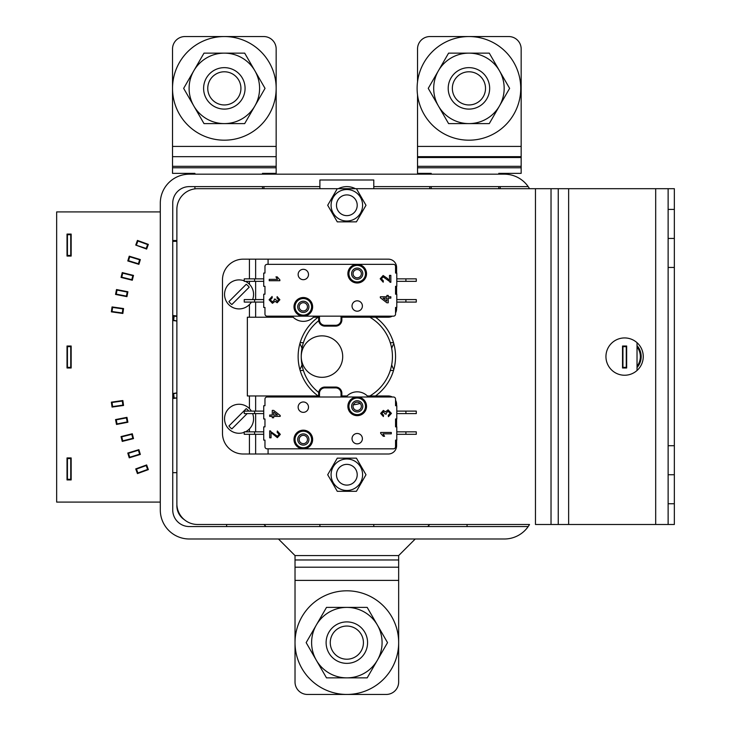 <?xml version="1.0" encoding="UTF-8"?>
<svg xmlns="http://www.w3.org/2000/svg" width="731" height="731" viewBox="0 0 731 731"><rect width="100%" height="100%" fill="white"/><g stroke="black" fill="none" stroke-linecap="round" stroke-linejoin="round"><path stroke-width="1.1" d="M301.994 364.806A26.115 26.115 0 0 1 299.884 369.53M393.808 369.53A26.115 26.115 0 0 1 391.697 364.806M391.697 348.367A26.115 26.115 0 0 1 393.808 343.643M299.884 343.643A26.115 26.115 0 0 1 301.994 348.367M393.525 342.656L390.281 342.702M303.411 342.702L300.167 342.656M390.281 370.471L393.525 370.516M300.167 370.516L303.411 370.471M263.937 188.689L263.937 186.615L263.937 188.689M226.628 526.558L226.628 524.483L263.937 524.483L266.011 526.558M431.208 186.615L431.208 188.689L431.208 186.615L431.208 188.689L431.208 186.615L431.208 188.689L373.788 188.689L373.788 186.615L528.193 186.615A29.021 29.021 0 0 1 529.509 188.689A29.021 29.021 0 0 0 528.193 186.615A29.021 29.021 0 0 1 529.509 188.689A29.021 29.021 0 0 0 528.193 186.615A29.021 29.021 0 0 1 529.509 188.689A29.021 29.021 0 0 0 528.193 186.615A29.021 29.021 0 0 1 529.509 188.689A29.021 29.021 0 0 0 504.372 174.179L189.311 174.179A29.021 29.021 0 0 0 160.299 203.2L160.299 509.973A29.021 29.021 0 0 0 189.311 538.994L504.372 538.994A29.021 29.021 0 0 0 529.509 524.483A29.021 29.021 0 0 1 528.193 526.558A29.021 29.021 0 0 0 529.509 524.483L197.608 524.483A20.724 20.724 0 0 1 176.875 503.75L176.875 209.422L176.875 241.34L172.735 241.34M422.089 538.994L504.372 538.994M427.681 526.558L429.755 524.483L467.063 524.483L467.063 526.558M176.902 504.847A16.585 16.585 0 0 0 184.313 519.659M431.208 174.179L262.484 174.179L431.208 174.179L262.484 174.179L431.208 174.179L431.208 173.357L431.208 174.179L431.208 173.357L431.208 174.179L431.208 173.357L417.529 173.357L431.208 173.357M189.311 174.179L193.459 174.179L189.311 174.179M498.78 174.179L504.372 174.179L498.78 174.179L498.78 173.357L521.166 173.357L521.166 48.986A12.436 12.436 0 0 0 508.73 36.55L429.965 36.55A12.436 12.436 0 0 0 417.529 48.986L417.529 81.826A51.819 51.819 0 0 0 417.529 94.911L417.529 166.321L417.529 157.521L521.166 157.521L521.166 156.672L417.529 156.672L417.529 173.357M176.875 240.508L172.735 240.508L176.875 240.508M355.394 188.689A18.659 18.659 0 0 0 338.298 188.689M373.788 186.615L373.788 179.99L319.895 179.99L319.895 186.615L189.311 186.615A16.585 16.585 0 0 0 172.735 203.2L172.735 509.973A16.585 16.585 0 0 0 189.311 526.558L528.193 526.558M176.875 472.665L172.735 472.665L176.875 472.665M319.895 186.615L319.895 188.689L262.484 188.689L262.484 186.615M319.895 524.483L319.895 526.558M373.788 526.558L373.788 524.483M429.755 186.615L429.755 188.689L429.755 186.615M500.232 188.689L500.232 186.615L500.232 188.689M160.299 211.908L160.299 203.2L160.299 211.908L56.652 211.908L56.652 502.096L160.299 502.096L160.299 509.973M189.311 538.994L271.603 538.994M176.875 304.827L176.875 306.353M173.631 315.582L172.945 320.507L173.631 315.582L172.945 320.507L173.631 315.582L172.945 320.507L173.631 315.582L172.945 320.507L173.631 315.582L172.945 320.507L173.631 315.582L172.945 320.507L173.631 315.582L176.875 316.039L173.631 315.582L176.875 316.459L174.188 316.075L173.612 320.187L176.875 321.064L172.945 320.507L176.875 321.064M176.875 392.94L173 393.908L173.612 393.817L173 393.908L173.612 393.817L173 393.908L173.612 393.817L173 393.908L173.612 393.817L173 393.908L173.612 393.817L173 393.908L173.612 393.817L174.188 397.929L173.576 398.011L176.875 397.966L173.631 398.422L172.945 393.497L176.875 392.94L172.945 393.497L176.875 392.94L172.945 393.497L176.875 392.94L172.945 393.497L176.875 392.94L172.945 393.497L176.875 392.94L172.945 393.497L176.875 392.94L172.945 393.497L173.631 398.422L172.945 393.497L173.631 398.422L172.945 393.497L173.631 398.422L172.945 393.497L173.631 398.422L172.945 393.497L173.631 398.422L172.945 393.497L173.631 398.422L176.875 397.966M176.875 407.651L176.875 409.177M668.125 503.75L674.347 503.75L674.347 524.483L668.125 524.483L668.125 188.689L498.78 188.689L498.78 186.615M624.594 375.241A18.659 18.659 0 0 0 643.253 356.591A18.659 18.659 0 0 0 624.594 337.932A18.659 18.659 0 0 0 605.944 356.591A18.659 18.659 0 0 0 624.594 375.241M353.329 404.864A48.712 48.712 0 0 0 360.173 403.439M375.506 395.974A48.712 48.712 0 0 0 375.506 317.208M318.177 317.208A48.712 48.712 0 0 0 318.177 395.974M668.125 524.483L535.467 524.483L535.467 188.689L197.608 188.689A20.724 20.724 0 0 0 176.875 209.422M668.125 474.739L674.347 474.739L674.347 209.422L668.125 209.422M674.347 503.75L674.347 474.739M668.125 445.718L674.347 445.718M668.125 267.455L674.347 267.455M668.125 238.443L674.347 238.443M668.125 188.689L674.347 188.689L674.347 209.422M321.969 335.858A20.724 20.724 0 0 1 342.702 356.591A20.724 20.724 0 0 1 321.969 377.315A20.724 20.724 0 0 1 301.245 356.591A20.724 20.724 0 0 1 321.969 335.858M369.831 317.208A45.605 45.605 0 0 1 369.831 395.974M318.707 392.474A45.605 45.605 0 0 1 318.707 320.699M276.163 146.41L276.163 48.986A12.436 12.436 0 0 0 263.727 36.55L184.961 36.55A12.436 12.436 0 0 0 172.525 48.986L172.525 146.41L172.525 48.986L172.525 146.41L276.163 146.41L276.163 173.357L262.484 173.357L262.484 174.179M194.912 174.179L194.912 173.357L172.525 173.357L172.525 146.41M194.912 188.872L194.912 186.615M276.163 173.357L262.484 173.357M194.912 173.357L172.525 173.357M521.166 157.521L521.166 166.321L521.166 157.521M417.529 166.321L521.166 166.321M498.78 173.357L521.166 173.357M398.66 555.578L295.022 555.578L278.447 538.994L295.022 555.578L295.022 567.192L398.66 567.192L398.66 559.973L295.022 559.973L295.022 682.014A12.436 12.436 0 0 0 307.459 694.45L386.224 694.45A12.436 12.436 0 0 0 398.66 682.014L398.66 555.578L415.245 538.994M295.022 567.192L295.022 559.973M398.66 567.192L398.66 559.973M295.022 580.387L398.66 580.387L398.66 682.014M386.224 694.45L307.459 694.45L386.224 694.45M295.022 555.578L278.447 538.994M508.73 36.55L429.965 36.55L508.73 36.55M521.166 146.41L521.166 48.986L521.166 146.41L417.529 146.41M184.961 36.55L263.727 36.55L184.961 36.55M67.024 256.06L71.163 256.06L71.163 234.084L67.024 234.084L67.024 256.06L71.163 256.06L71.163 234.084L67.024 234.084L67.024 256.06L71.163 256.06L71.163 234.084L67.024 234.084L67.024 256.06L71.163 256.06L71.163 234.084L67.024 234.084L67.024 256.06L71.163 256.06L71.163 234.084L67.024 234.084L67.024 256.06L71.163 256.06L71.163 234.084L67.024 234.084L67.024 256.06L71.163 256.06L71.163 234.084L67.024 234.084L67.024 256.06L71.163 256.06L71.163 234.084L67.024 234.084L67.024 256.06L71.163 256.06L71.163 234.084L67.024 234.084L67.024 256.06L71.163 256.06L71.163 234.084L67.024 234.084L67.024 256.06L71.163 256.06L71.163 234.084L67.024 234.084L67.024 256.06L67.024 234.084L71.163 234.084L71.163 256.06M123.548 308.546L112.053 306.929L111.368 311.854L122.854 313.471L123.548 308.546L112.053 306.929L111.368 311.854L122.854 313.471L123.548 308.546L112.053 306.929L111.368 311.854L122.854 313.471L123.548 308.546L112.053 306.929L111.368 311.854L122.854 313.471L123.548 308.546L112.053 306.929L111.368 311.854L122.854 313.471L123.548 308.546L112.053 306.929L111.368 311.854L122.854 313.471L123.548 308.546L112.053 306.929L111.368 311.854L122.854 313.471L123.548 308.546L112.053 306.929L111.368 311.854L122.854 313.471L123.548 308.546L112.053 306.929L111.368 311.854L122.854 313.471L123.548 308.546L112.053 306.929L111.368 311.854L122.854 313.471L123.548 308.546L112.053 306.929L111.368 311.854L122.854 313.471L123.548 308.546L122.854 313.471M127.898 291.76L116.503 289.549L115.553 294.429L126.947 296.649L127.898 291.76L116.503 289.549L115.553 294.429L126.947 296.649L127.898 291.76L116.503 289.549L115.553 294.429L126.947 296.649L127.898 291.76L116.503 289.549L115.553 294.429L126.947 296.649L127.898 291.76L116.503 289.549L115.553 294.429L126.947 296.649L127.898 291.76L116.503 289.549L115.553 294.429L126.947 296.649L127.898 291.76L116.503 289.549L115.553 294.429L126.947 296.649L127.898 291.76L116.503 289.549L115.553 294.429L126.947 296.649L127.898 291.76L116.503 289.549L115.553 294.429L126.947 296.649L127.898 291.76L116.503 289.549L115.553 294.429L126.947 296.649L127.898 291.76L116.503 289.549L115.553 294.429L126.947 296.649L127.898 291.76L116.503 289.549L115.553 294.429L126.947 296.649M133.508 275.404L122.241 272.599L121.044 277.424L132.302 280.238L133.508 275.404L122.241 272.599L121.044 277.424L132.302 280.238L133.508 275.404L122.241 272.599L121.044 277.424L132.302 280.238L133.508 275.404L122.241 272.599L121.044 277.424L132.302 280.238L133.508 275.404L122.241 272.599L121.044 277.424L132.302 280.238L133.508 275.404L122.241 272.599L121.044 277.424L132.302 280.238L133.508 275.404L122.241 272.599L121.044 277.424L132.302 280.238L133.508 275.404L122.241 272.599L121.044 277.424L132.302 280.238L133.508 275.404L122.241 272.599L121.044 277.424L132.302 280.238L133.508 275.404L122.241 272.599L121.044 277.424L132.302 280.238L133.508 275.404L122.241 272.599L121.044 277.424L132.302 280.238L133.508 275.404L122.241 272.599L121.044 277.424L132.302 280.238M140.343 259.578L129.241 256.188L127.788 260.949L138.89 264.339L140.343 259.578L129.241 256.188L127.788 260.949L138.89 264.339L140.343 259.578L129.241 256.188L127.788 260.949L138.89 264.339L140.343 259.578L129.241 256.188L127.788 260.949L138.89 264.339L140.343 259.578L129.241 256.188L127.788 260.949L138.89 264.339L140.343 259.578L129.241 256.188L127.788 260.949L138.89 264.339L140.343 259.578L129.241 256.188L127.788 260.949L138.89 264.339L140.343 259.578L129.241 256.188L127.788 260.949L138.89 264.339L140.343 259.578L129.241 256.188L127.788 260.949L138.89 264.339L140.343 259.578L129.241 256.188L127.788 260.949L138.89 264.339L140.343 259.578L129.241 256.188L127.788 260.949L138.89 264.339L140.343 259.578L129.241 256.188L127.788 260.949L138.89 264.339L140.343 259.578M136.295 243.551L137.3 240.801L136.295 243.551L137.3 240.801L136.295 243.551L137.3 240.801L136.295 243.551L137.3 240.801L136.295 243.551L137.3 240.801L147.616 244.565L146.2 248.458L135.738 245.086L136.459 244.912L137.885 241.02L137.3 240.801L137.885 241.02L137.3 240.801L137.885 241.02L137.3 240.801L137.885 241.02L137.3 240.801L136.295 243.551A4.56 4.56 0 0 0 136.715 244.218M135.738 245.086L146.648 249.061L148.347 244.382L137.437 240.417L135.738 245.086L146.648 249.061L148.347 244.382L137.437 240.417L135.738 245.086L146.648 249.061L148.201 244.775L147.616 244.565L148.201 244.775L146.648 249.061L148.201 244.775L146.648 249.061L148.201 244.775L146.648 249.061L148.201 244.775L146.648 249.061L135.738 245.086M71.163 346.019L71.163 367.985L67.024 367.985L67.024 346.019L67.024 367.985L67.024 346.019L67.024 367.985L67.024 346.019L67.024 367.985L67.024 346.019L67.024 367.985L67.024 346.019L67.024 367.985L67.024 346.019L67.024 367.985L71.163 367.985L71.163 346.019L67.024 346.019L71.163 346.019L67.024 346.019L71.163 346.019L71.163 367.985L71.163 346.019L71.163 367.985L67.024 367.985L71.163 367.985L71.163 346.019L67.024 346.019L71.163 346.019L71.163 367.985L67.024 367.985L71.163 367.985L71.163 346.019L67.024 346.019L71.163 346.019L71.163 367.985L67.024 367.985L71.163 367.985L71.163 346.019L67.024 346.019L71.163 346.019L71.163 367.985L67.024 367.985L71.163 367.985L71.163 346.019L67.024 346.019M123.548 405.458L112.053 407.076L111.368 402.151L122.854 400.533L123.548 405.458L112.053 407.076L111.368 402.151L122.854 400.533L123.548 405.458L112.053 407.076L111.368 402.151L122.854 400.533L123.548 405.458L112.053 407.076L111.368 402.151L122.854 400.533L123.548 405.458L112.053 407.076L111.368 402.151L122.854 400.533L123.548 405.458L112.053 407.076L111.368 402.151L122.854 400.533L123.548 405.458L112.053 407.076L111.368 402.151L122.854 400.533L123.548 405.458L112.053 407.076L111.368 402.151L122.854 400.533L123.548 405.458L112.053 407.076L111.368 402.151L122.854 400.533L123.548 405.458L112.053 407.076L111.368 402.151L122.854 400.533L123.548 405.458L112.053 407.076L111.368 402.151L122.854 400.533L123.548 405.458L122.854 400.533L111.368 402.151L112.053 407.076M127.898 422.244L116.503 424.455L115.553 419.576L126.947 417.355L127.898 422.244L116.503 424.455L115.553 419.576L126.947 417.355L127.898 422.244L116.503 424.455L115.553 419.576L126.947 417.355L127.898 422.244L116.503 424.455L115.553 419.576L126.947 417.355L127.898 422.244L116.503 424.455L115.553 419.576L126.947 417.355L127.898 422.244L116.503 424.455L115.553 419.576L126.947 417.355L127.898 422.244L116.503 424.455L115.553 419.576L126.947 417.355L127.898 422.244L116.503 424.455L115.553 419.576L126.947 417.355L127.898 422.244L116.503 424.455L115.553 419.576L126.947 417.355L127.898 422.244L116.503 424.455L115.553 419.576L126.947 417.355L127.898 422.244L116.503 424.455L115.553 419.576L126.947 417.355L127.898 422.244L116.503 424.455L115.553 419.576L126.947 417.355L127.898 422.244M133.508 438.6L122.241 441.405L121.044 436.581L132.302 433.766L133.508 438.6L122.241 441.405L121.044 436.581L132.302 433.766L133.508 438.6L122.241 441.405L121.044 436.581L132.302 433.766L133.508 438.6L122.241 441.405L121.044 436.581L132.302 433.766L133.508 438.6L122.241 441.405L121.044 436.581L132.302 433.766L133.508 438.6L122.241 441.405L121.044 436.581L132.302 433.766L133.508 438.6L122.241 441.405L121.044 436.581L132.302 433.766L133.508 438.6L122.241 441.405L121.044 436.581L132.302 433.766L133.508 438.6L122.241 441.405L121.044 436.581L132.302 433.766L133.508 438.6L122.241 441.405L121.044 436.581L132.302 433.766L133.508 438.6L122.241 441.405L121.044 436.581L132.302 433.766L133.508 438.6L122.241 441.405L121.044 436.581L132.302 433.766M138.89 449.666L140.343 454.426L129.241 457.816L127.788 453.056L138.89 449.666L140.343 454.426L129.241 457.816L127.788 453.056L138.89 449.666L140.343 454.426L129.241 457.816L127.788 453.056L138.89 449.666L140.343 454.426L129.241 457.816L127.788 453.056L138.89 449.666L140.343 454.426L129.241 457.816L127.788 453.056L138.89 449.666L140.343 454.426L129.241 457.816L127.788 453.056L138.89 449.666L140.343 454.426L129.241 457.816L127.788 453.056L138.89 449.666L140.343 454.426L129.241 457.816L127.788 453.056L138.89 449.666L140.343 454.426L129.241 457.816L127.788 453.056L138.89 449.666L140.343 454.426L129.241 457.816L127.788 453.056L138.89 449.666L140.343 454.426L129.241 457.816L127.788 453.056L138.89 449.666L140.343 454.426L129.241 457.816L127.788 453.056M148.347 469.622L137.437 473.587L135.738 468.909L146.648 464.943L148.201 469.229L137.885 472.984L136.459 469.092L135.875 469.302L146.648 464.943L148.201 469.229L147.616 469.439L146.2 465.546L135.875 469.302L146.648 464.943L148.347 469.622L137.437 473.587L135.738 468.909L146.648 464.943L148.201 469.229M136.295 470.453L137.3 473.195L136.295 470.453L137.3 473.195L136.295 470.453L137.3 473.195L136.295 470.453L137.3 473.195L136.295 470.453L137.3 473.195L137.885 472.984L137.3 473.195L137.885 472.984L137.3 473.195L136.295 470.453A4.56 4.56 0 0 1 136.715 469.786M67.024 479.92L67.024 457.944L71.163 457.944L71.163 479.92L67.024 479.92L67.024 457.944L71.163 457.944L71.163 479.92L67.024 479.92L67.024 457.944L71.163 457.944L71.163 479.92L67.024 479.92L67.024 457.944L71.163 457.944L71.163 479.92L67.024 479.92L67.024 457.944L71.163 457.944L71.163 479.92L67.024 479.92L67.024 457.944L71.163 457.944L71.163 479.92L67.024 479.92L67.024 457.944L71.163 457.944L71.163 479.92L67.024 479.92L67.024 457.944L71.163 457.944L71.163 479.92L67.024 479.92L67.024 457.944L71.163 457.944L71.163 479.92L67.024 479.92L67.024 457.944L71.163 457.944L71.163 479.92L67.024 479.92L67.024 457.944L71.163 457.944L71.163 479.92L67.024 479.92L67.024 457.944L71.163 457.944L71.163 479.92M117.033 423.934L127.815 421.833L127.203 421.951L127.815 421.833L127.203 421.951L127.815 421.833L127.203 421.951L126.417 417.885L127.02 417.766L116.238 419.859L117.033 423.934L116.421 424.044L117.033 423.934M116.238 419.859L115.626 419.978L116.238 419.859M129.716 457.24L140.224 454.024L139.63 454.207L140.224 454.024L139.63 454.207L140.224 454.024L139.63 454.207L138.415 450.241L139.009 450.058L128.51 453.275L129.716 457.24L129.122 457.423L129.716 457.24M128.51 453.275L127.916 453.458L128.51 453.275M122.744 440.848L122.141 441.003L122.744 440.848L121.748 436.827L121.145 436.983L132.402 434.168L131.799 434.324L132.402 434.168L131.799 434.324L132.804 438.344L133.407 438.198L122.744 440.848M112.611 406.582L111.998 406.664L112.611 406.582L112.035 402.47L111.423 402.562L122.918 400.944L122.296 401.036L122.918 400.944L122.296 401.036L122.918 400.944L122.296 401.036L122.881 405.138L123.493 405.047L112.611 406.582M70.752 458.565L70.752 479.92L70.752 479.298L67.435 479.298L67.435 458.565L67.435 479.92L67.435 479.298L67.435 479.92L67.435 479.298L67.435 479.92L67.435 479.298L70.752 479.298L70.752 458.565L67.435 458.565L67.435 457.944L67.435 458.565L67.435 457.944L67.435 458.565L67.435 457.944L67.435 458.565L70.752 458.565L67.435 458.565M70.752 346.64L70.752 367.985L70.752 367.364L67.435 367.364L67.435 346.64L67.435 367.985L67.435 367.364L67.435 367.985L67.435 367.364L67.435 367.985L67.435 367.364L70.752 367.364L70.752 346.64L67.435 346.64L67.435 346.019L67.435 346.64L67.435 346.019L67.435 346.64L67.435 346.019L67.435 346.64L70.752 346.64L67.435 346.64M70.752 234.706L70.752 256.06L70.752 255.439L67.435 255.439L67.435 234.706L67.435 256.06L67.435 255.439L67.435 256.06L67.435 255.439L67.435 256.06L67.435 255.439L70.752 255.439L70.752 234.706L67.435 234.706L67.435 234.084L67.435 234.706L67.435 234.084L67.435 234.706L67.435 234.084L67.435 234.706L70.752 234.706L67.435 234.706M70.752 255.439L67.435 255.439L70.752 255.439L70.752 256.06L70.752 255.439M70.752 367.364L70.752 367.985L70.752 367.364L70.752 367.985L70.752 367.364L67.435 367.364M70.752 479.298L70.752 479.92L70.752 479.298L70.752 479.92L70.752 479.298L67.435 479.298M146.785 465.336L146.2 465.546L146.785 465.336M146.785 248.668L146.2 248.458L146.785 248.668M128.51 260.729L127.916 260.547L128.51 260.729L129.716 256.764L129.122 256.581L140.224 259.98L139.63 259.797L140.224 259.98L139.63 259.797L140.224 259.98L139.63 259.797L138.415 263.763L139.009 263.946L128.51 260.729M121.748 277.177L132.402 279.836L131.799 279.681L132.402 279.836L131.799 279.681L132.804 275.66L133.407 275.806L122.744 273.147L121.748 277.177L121.145 277.022L121.748 277.177M122.744 273.147L122.141 273.001L122.744 273.147M116.238 294.145L115.626 294.026L116.238 294.145L117.033 290.07L116.421 289.951L127.815 292.172L127.203 292.053L127.815 292.172L127.203 292.053L127.815 292.172L127.203 292.053L126.417 296.119L127.02 296.238L116.238 294.145M112.035 311.525L122.918 313.06L122.296 312.969L122.918 313.06L122.296 312.969L122.918 313.06L122.296 312.969L122.881 308.866L123.493 308.957L112.611 307.422L112.035 311.525L111.423 311.443L112.035 311.525M112.611 307.422L111.998 307.34L112.611 307.422M173.576 315.993L174.188 316.075L173.576 315.993M173.612 320.187L173 320.096L173.612 320.187M135.875 469.302L146.648 464.943L135.875 469.302M132.804 438.344L133.407 438.198L132.804 438.344M122.881 405.138L123.493 405.047L122.881 405.138M126.417 296.119L127.02 296.238L126.417 296.119M71.163 367.985L67.024 367.985L71.163 367.985M112.053 306.929L111.368 311.854M138.415 263.763L139.009 263.946L138.415 263.763M622.529 346.019L622.529 367.985L626.668 367.985L626.668 346.019L626.668 367.985L626.668 346.019L626.668 367.985L626.668 346.019L626.668 367.985L626.668 346.019L626.668 367.985L622.529 367.985L622.529 346.019L626.668 346.019L626.668 367.985L622.529 367.985L626.668 367.985L622.529 367.985L622.529 346.019L626.668 346.019L626.668 367.985L622.529 367.985L622.529 346.019L622.529 367.985L626.668 367.985L622.529 367.985L622.529 346.019L626.668 346.019L622.529 346.019L622.529 367.985L622.529 346.019L626.668 346.019L622.529 346.019L622.529 367.985L626.668 367.985L622.529 367.985L622.529 346.019L626.668 346.019L622.529 346.019M637.03 342.684L637.03 370.489M622.94 367.985L622.94 367.364L622.94 367.985L622.94 367.364L622.94 367.985L622.94 367.364L626.257 367.364L626.257 346.019M622.94 367.364L622.94 346.64L626.257 346.64M626.257 367.985L626.257 367.364M622.94 346.019L622.94 346.64M637.03 367.556A16.585 16.585 0 0 0 637.03 345.617M637.03 366.258A15.753 15.753 0 0 0 637.03 346.914M216.056 102.733A16.585 16.585 0 0 1 209.98 80.081A16.585 16.585 0 0 1 232.632 74.005A16.585 16.585 0 0 1 238.708 96.656A16.585 16.585 0 0 1 216.056 102.733M206.389 78.007A20.724 20.724 0 0 1 234.706 70.423A20.724 20.724 0 0 1 242.299 98.731A20.724 20.724 0 0 1 213.982 106.324A20.724 20.724 0 0 1 206.389 78.007M180.749 60.362A51.819 51.819 0 0 1 224.344 36.55A51.819 51.819 0 0 0 180.749 60.362M276.163 88.369A51.819 51.819 0 0 1 267.939 116.375A51.819 51.819 0 0 0 276.163 88.369M218.185 139.822A51.819 51.819 0 0 1 172.891 82.21A51.819 51.819 0 0 1 230.503 36.915A51.819 51.819 0 0 1 275.797 94.527A51.819 51.819 0 0 1 218.185 139.822M183.655 88.369L193.825 70.752A35.234 35.234 0 0 0 193.825 105.986L183.655 88.369L204.004 53.135L244.684 53.135L265.033 88.369L254.863 105.986A35.234 35.234 0 0 0 224.344 53.135A35.234 35.234 0 0 0 193.825 70.752M244.684 123.603L224.344 123.603A35.234 35.234 0 0 0 254.863 105.986L244.684 123.603L204.004 123.603L193.825 105.986A35.234 35.234 0 0 0 224.344 123.603M204.004 53.135L244.684 53.135L254.863 70.752M265.033 88.369L254.863 105.986M417.529 94.911A51.819 51.819 0 0 1 417.529 81.826M462.778 139.822A51.819 51.819 0 0 1 417.483 82.21A51.819 51.819 0 0 1 475.086 36.915A51.819 51.819 0 0 1 520.381 94.527A51.819 51.819 0 0 1 462.778 139.822M489.953 122.433L489.277 123.603L448.587 123.603L428.247 88.369L438.417 70.752A35.234 35.234 0 0 0 468.927 123.603A35.234 35.234 0 0 0 499.447 70.752L509.617 88.369L489.277 123.603L449.263 123.603M468.927 53.135A35.234 35.234 0 0 0 438.417 70.752L448.587 53.135L489.277 53.135L499.447 70.752A35.234 35.234 0 0 0 468.927 53.135L448.587 53.135L438.417 70.752M448.587 123.603L428.247 88.369L433.666 78.975M509.617 88.369L499.447 105.986M489.277 53.135L499.447 70.752M460.64 102.733A16.585 16.585 0 0 1 454.572 80.081A16.585 16.585 0 0 1 477.224 74.005A16.585 16.585 0 0 1 483.292 96.656A16.585 16.585 0 0 1 460.64 102.733M450.981 78.007A20.724 20.724 0 0 1 479.298 70.423A20.724 20.724 0 0 1 486.883 98.731A20.724 20.724 0 0 1 458.565 106.324A20.724 20.724 0 0 1 450.981 78.007M355.138 656.995A16.585 16.585 0 0 1 332.486 650.919A16.585 16.585 0 0 1 338.554 628.267A16.585 16.585 0 0 1 361.205 634.344A16.585 16.585 0 0 1 355.138 656.995M328.895 652.993A20.724 20.724 0 0 1 336.479 624.676A20.724 20.724 0 0 1 364.796 632.269A20.724 20.724 0 0 1 357.212 660.577A20.724 20.724 0 0 1 328.895 652.993M297.471 658.357A51.819 51.819 0 0 0 362.576 692.001A51.819 51.819 0 0 0 396.22 626.896A51.819 51.819 0 0 0 331.116 593.252A51.819 51.819 0 0 0 297.471 658.357M306.161 642.631L326.501 607.397L346.841 607.397A35.234 35.234 0 0 0 316.331 660.248A35.234 35.234 0 0 0 346.841 677.865L326.501 677.865L306.161 642.631L306.837 641.452M326.501 607.397L367.19 607.397L387.531 642.631L386.854 643.81M365.829 607.397L367.19 607.397M387.531 642.631L367.19 677.865L346.841 677.865A35.234 35.234 0 0 0 377.36 660.248L367.19 677.865L346.841 677.865M327.863 677.865L326.501 677.865M377.36 660.248A35.234 35.234 0 0 0 346.841 607.397M341.039 395.974L347.051 395.974A14.51 14.51 0 0 1 367.364 395.974L388.298 395.974A8.288 8.288 0 0 1 392.319 397.006M396.595 405.714L396.595 404.261A8.288 8.288 0 0 0 395.553 400.25M249.426 278.858L249.426 259.167L243.204 259.167A20.724 20.724 0 0 0 222.48 279.891L222.48 433.282A20.724 20.724 0 0 0 243.204 454.006L388.298 454.006A8.288 8.288 0 0 0 396.595 445.718L396.595 440.117M396.595 426.858L396.595 418.982M255.64 411.105L255.64 395.974L318.652 395.974M255.64 454.006L255.64 434.315M255.64 431.829L255.64 413.591M249.426 259.167L388.298 259.167A8.288 8.288 0 0 1 396.595 267.455L396.595 273.056M318.652 317.208L313.471 317.208A14.51 14.51 0 0 1 293.158 317.208L247.352 317.208L247.352 395.974L255.64 395.974M255.64 317.208L255.64 302.077M255.64 299.582L255.64 281.344M255.64 278.858L255.64 259.167M392.319 316.167A8.288 8.288 0 0 1 388.298 317.208L341.039 317.208M395.553 312.923A8.288 8.288 0 0 0 396.595 308.911L396.595 307.459M396.595 294.2L396.595 286.324M308.5 274.509A5.181 5.181 0 0 0 303.319 269.319A5.181 5.181 0 0 0 298.138 274.509A5.181 5.181 0 0 0 303.319 279.69A5.181 5.181 0 0 0 308.5 274.509M362.393 306.015A5.181 5.181 0 0 0 357.212 300.825A5.181 5.181 0 0 0 352.031 306.015A5.181 5.181 0 0 0 357.212 311.196A5.181 5.181 0 0 0 362.393 306.015M277.012 297.983L277.15 296.622L279.872 299.737L277.168 302.762L275.057 301.309L272.435 303.31L269.09 299.801L272.096 296.484L272.234 297.846L270.324 299.847L272.444 301.949L274.427 299.948L274.28 299.07L275.505 299.207L277.122 301.4L278.648 299.774L277.012 297.983M319.484 316.167L319.484 319.895L318.652 319.895A6.223 6.223 0 0 0 324.875 326.117A6.223 6.223 0 0 1 318.652 319.895L318.652 316.167L317.62 316.167M341.87 316.167L341.87 319.895L341.87 316.167M335.648 326.117L324.875 326.117L324.875 325.286L335.648 325.286L335.648 326.117A6.223 6.223 0 0 0 341.87 319.895A6.223 6.223 0 0 1 335.648 326.117M335.648 325.286A5.391 5.391 0 0 0 341.039 319.895L341.87 319.895M341.039 319.895L341.039 316.167L393.479 316.167A2.074 2.074 0 0 0 395.553 314.092L395.553 307.459L395.553 314.092L395.553 307.459L396.796 307.459L396.796 294.2L395.553 294.2L395.553 286.324L395.553 294.2M319.484 319.895A5.391 5.391 0 0 0 324.875 325.286M263.727 302.077L244.245 302.077L244.245 299.582L263.727 299.582M396.796 281.344L416.286 281.344L416.286 278.858L396.796 278.858M405.915 302.077L405.915 299.582L416.286 299.582L416.286 302.077L396.796 302.077M405.915 299.582L396.796 299.582M393.479 316.167L267.043 316.167A2.074 2.074 0 0 1 264.969 314.092L264.969 307.459L263.727 307.459L263.727 294.2L264.969 294.2L264.969 286.324L263.727 286.324L263.727 273.056L264.969 273.056L264.969 266.422A2.074 2.074 0 0 1 267.043 264.348L393.479 264.348A2.074 2.074 0 0 1 395.553 266.422L395.553 273.056L396.796 273.056L396.796 286.324L395.553 286.324M263.727 281.344L244.245 281.344L244.245 278.858L263.727 278.858M264.969 314.092L264.969 307.459M264.969 273.056L264.969 266.422M395.553 266.422L395.553 273.056L395.553 266.422M275.952 276.894L277.213 276.894L279.872 279.836L279.872 280.713L269.227 280.713L269.227 279.352L277.524 279.352L275.952 276.894L277.213 276.894L279.872 279.836L279.872 280.713L269.227 280.713L269.227 279.352L277.524 279.352M386.882 301.099L386.882 298.138L383.053 298.138L386.882 301.099L386.882 298.138M390.838 296.777L390.838 298.138L388.252 298.138L388.252 302.78L386.882 302.78L380.33 297.736L380.33 296.777L386.882 296.777L386.882 295.415L388.252 295.415L388.252 296.777L390.838 296.777L390.838 298.138M388.252 298.138L388.252 302.78L386.882 302.78L380.33 297.736L380.33 296.777M386.882 295.415L388.252 295.415M272.435 303.31L269.09 299.801M272.096 296.484L272.234 297.846L270.324 299.847M274.28 299.07L275.505 299.207M279.872 299.737L277.168 302.762M387.503 278.465L389.477 280.585L389.477 275.377L390.838 275.377L390.838 282.33L383.145 276.875L381.427 278.813L383.336 280.832L383.199 282.193L380.193 278.785L383.135 275.505L387.503 278.465L383.135 275.505L380.193 278.785L383.199 282.193L383.336 280.832M389.477 275.377L390.838 275.377L390.838 282.33L389.897 282.193M277.478 415.034L273.641 412.074L273.641 415.034L277.478 415.034M352.031 438.673A5.181 5.181 0 0 0 357.212 443.854A5.181 5.181 0 0 0 362.393 438.673A5.181 5.181 0 0 0 357.212 433.483A5.181 5.181 0 0 0 352.031 438.673M298.138 407.167A5.181 5.181 0 0 0 303.319 412.348A5.181 5.181 0 0 0 308.5 407.167A5.181 5.181 0 0 0 303.319 401.977A5.181 5.181 0 0 0 298.138 407.167M277.387 437.668L271.046 432.597L271.046 437.805L269.684 437.805L269.684 430.842L277.378 436.297L279.105 434.36L277.186 432.341L277.323 430.979L280.329 434.388L277.387 437.668L271.046 432.597M335.648 387.887L324.875 387.887L324.875 387.055A6.223 6.223 0 0 0 318.652 393.278A6.223 6.223 0 0 1 324.875 387.055L335.648 387.055A6.223 6.223 0 0 1 341.87 393.278L341.87 397.006L341.87 393.278L341.039 393.278A5.391 5.391 0 0 0 335.648 387.887L335.648 387.055A6.223 6.223 0 0 1 341.87 393.278M317.62 397.006L267.043 397.006L318.652 397.006L318.652 393.278L319.484 393.278L319.484 397.006M324.875 387.887A5.391 5.391 0 0 0 319.484 393.278M264.969 405.714L264.969 399.08L264.969 405.714L263.727 405.714L263.727 418.982L264.969 418.982L264.969 426.858L263.727 426.858L263.727 440.117L264.969 440.117L264.969 446.751A2.074 2.074 0 0 0 267.043 448.825L393.479 448.825A2.074 2.074 0 0 0 395.553 446.751L395.553 440.117L396.796 440.117L396.796 426.858L395.553 426.858L395.553 418.982L396.796 418.982L396.796 405.714L395.553 405.714L395.553 399.08A2.074 2.074 0 0 0 393.479 397.006L341.039 397.006L341.039 393.278M396.796 411.105L416.286 411.105L416.286 413.591L396.796 413.591M263.727 431.829L244.245 431.829L244.245 434.315L263.727 434.315M254.607 411.105L254.607 413.591L244.245 413.591L244.245 411.105L263.727 411.105M254.607 413.591L263.727 413.591M396.796 431.829L416.286 431.829L416.286 434.315L396.796 434.315M395.553 399.08L395.553 405.714L395.553 399.08M395.553 418.982L395.553 426.858M395.553 440.117L395.553 446.751L395.553 440.117M264.969 446.751L264.969 440.117M393.479 397.006L267.043 397.006A2.074 2.074 0 0 0 264.969 399.08M391.295 433.821L382.998 433.821L384.57 436.279L383.309 436.279L380.65 433.337L380.65 432.46L391.295 432.46L391.295 433.821M269.684 416.396L269.684 415.034L272.279 415.034L272.279 410.393L273.641 410.393L280.192 415.446L280.192 416.396L273.641 416.396L273.641 417.766L272.279 417.766L272.279 416.396L269.684 416.396L269.684 415.034M273.641 410.393L280.192 415.446L280.192 416.396M273.641 417.766L272.279 417.766M382.998 433.821L384.57 436.279L383.309 436.279L380.65 433.337L380.65 432.46M388.088 409.863L391.432 413.38L388.426 416.688L388.289 415.327L390.208 413.326L388.079 411.233L386.096 413.225L386.242 414.111L385.018 413.965L383.4 411.772L381.874 413.399L383.519 415.19L383.382 416.551L380.65 413.435L383.355 410.411L385.465 411.864L388.088 409.863L391.432 413.38L388.426 416.688L388.289 415.327M271.046 437.805L269.684 437.805L269.684 430.842L270.634 430.979M277.186 432.341L277.323 430.979L280.329 434.388M383.519 415.19L383.382 416.551L380.65 413.435L383.355 410.411M386.242 414.111L385.018 413.965M299.445 440.976A4.148 4.148 0 0 1 301.839 435.621A4.148 4.148 0 0 1 307.194 438.024A4.148 4.148 0 0 1 304.79 443.37A4.148 4.148 0 0 1 299.445 440.976A4.148 4.148 0 0 0 304.79 443.37A4.148 4.148 0 0 0 307.194 438.024M311.059 436.544A8.288 8.288 0 0 1 306.271 447.244A8.288 8.288 0 0 1 295.571 442.456A8.288 8.288 0 0 1 300.359 431.756A8.288 8.288 0 0 1 311.059 436.544M294.602 442.822A9.329 9.329 0 0 1 299.993 430.787A9.329 9.329 0 0 1 312.027 436.169A9.329 9.329 0 0 1 306.645 448.213A9.329 9.329 0 0 1 294.602 442.822M357.395 277.817A4.148 4.148 0 0 1 353.064 273.86A4.148 4.148 0 0 1 357.02 269.538A4.148 4.148 0 0 1 361.352 273.495A4.148 4.148 0 0 1 357.395 277.817A4.148 4.148 0 0 0 361.352 273.495A4.148 4.148 0 0 0 357.02 269.538M356.838 265.39A8.288 8.288 0 0 1 365.491 273.303A8.288 8.288 0 0 1 357.578 281.956A8.288 8.288 0 0 1 348.925 274.043A8.288 8.288 0 0 1 356.838 265.39M357.623 282.998A9.329 9.329 0 0 1 347.892 274.098A9.329 9.329 0 0 1 356.792 264.357A9.329 9.329 0 0 1 366.523 273.257A9.329 9.329 0 0 1 357.623 282.998M353.091 405.833A4.148 4.148 0 0 1 357.706 402.214A4.148 4.148 0 0 1 361.324 406.829A4.148 4.148 0 0 1 356.71 410.447A4.148 4.148 0 0 1 353.091 405.833A4.148 4.148 0 0 0 356.71 410.447A4.148 4.148 0 0 0 361.324 406.829M365.436 407.331A8.288 8.288 0 0 1 356.207 414.568A8.288 8.288 0 0 1 348.979 405.339A8.288 8.288 0 0 1 358.208 398.103A8.288 8.288 0 0 1 365.436 407.331M347.947 405.212A9.329 9.329 0 0 1 358.327 397.07A9.329 9.329 0 0 1 366.469 407.459A9.329 9.329 0 0 1 356.088 415.592A9.329 9.329 0 0 1 347.947 405.212M301.693 310.657A4.148 4.148 0 0 1 299.5 305.211A4.148 4.148 0 0 1 304.946 303.027A4.148 4.148 0 0 1 307.13 308.473A4.148 4.148 0 0 1 301.693 310.657A4.148 4.148 0 0 0 307.13 308.473A4.148 4.148 0 0 0 304.946 303.027M306.572 299.217A8.288 8.288 0 0 1 310.94 310.099A8.288 8.288 0 0 1 300.057 314.467A8.288 8.288 0 0 1 295.69 303.584A8.288 8.288 0 0 1 306.572 299.217M299.655 315.417A9.329 9.329 0 0 1 294.739 303.173A9.329 9.329 0 0 1 306.983 298.266A9.329 9.329 0 0 1 311.89 310.501A9.329 9.329 0 0 1 299.655 315.417M248.814 411.105A12.409 12.409 0 0 0 246.246 408.656L228.94 425.954A12.409 12.409 0 0 0 231.873 428.887L247.169 413.591M244.245 432.323A14.51 14.51 0 0 1 228.803 408.51A14.51 14.51 0 0 1 251.382 411.105M252.615 413.591A14.51 14.51 0 0 1 245.388 431.829M230.283 303.182A12.409 12.409 0 0 0 231.873 304.516L249.18 287.219A12.409 12.409 0 0 0 246.246 284.286L228.94 301.592A12.409 12.409 0 0 0 230.283 303.182M251.382 302.077A14.51 14.51 0 0 1 228.803 304.663A14.51 14.51 0 0 1 244.245 280.85M245.388 281.344A14.51 14.51 0 0 1 252.615 299.582M333.199 482.615A15.753 15.753 0 0 1 338.965 461.097A15.753 15.753 0 0 1 360.484 466.862A15.753 15.753 0 0 1 354.718 488.381A15.753 15.753 0 0 1 333.199 482.615M356.417 458.154L365.993 474.739L356.417 491.314L337.274 491.314L327.698 474.739L337.274 458.154L356.417 458.154M337.868 479.92A10.362 10.362 0 0 0 352.031 483.712A10.362 10.362 0 0 0 355.823 469.558A10.362 10.362 0 0 0 341.66 465.757A10.362 10.362 0 0 0 337.868 479.92M337.274 458.154L334.67 462.659M327.698 474.739L330.458 479.518M337.274 491.314L349.975 491.314M353.685 491.314L356.417 491.314L359.022 486.819M362.777 480.304L363.398 479.225M364.623 477.096L365.993 474.739L363.618 470.618M360.484 213.15A15.753 15.753 0 0 1 338.965 218.916A15.753 15.753 0 0 1 333.199 197.397A15.753 15.753 0 0 1 354.718 191.632A15.753 15.753 0 0 1 360.484 213.15M327.698 205.274L337.274 188.689L356.417 188.689L365.993 205.274L356.417 221.858L337.274 221.858L327.698 205.274L337.274 221.858L342.474 221.858M355.823 210.455A10.362 10.362 0 0 0 352.031 196.301A10.362 10.362 0 0 0 337.868 200.093A10.362 10.362 0 0 0 341.66 214.247A10.362 10.362 0 0 0 355.823 210.455M343.716 221.858L349.994 221.858M352.461 221.858L356.417 221.858M361.205 213.562L365.993 205.274L359.012 193.185M356.417 188.689L343.716 188.689M340.006 188.689L337.274 188.689L334.57 193.368M346.841 485.101A10.362 10.362 0 0 0 357.212 474.739A10.362 10.362 0 0 0 346.841 464.368A10.362 10.362 0 0 0 336.479 474.739A10.362 10.362 0 0 0 346.841 485.101A10.362 10.362 0 0 0 357.212 474.739A10.362 10.362 0 0 0 346.841 464.368A10.362 10.362 0 0 0 336.479 474.739A10.362 10.362 0 0 0 346.841 485.101M558.256 524.483L558.256 188.689M568.636 524.483L568.636 188.689M551.028 524.483L551.028 188.689M655.689 524.483L655.689 188.689M172.525 167.783L276.163 167.783M172.525 166.321L276.163 166.321M172.525 156.672L276.163 156.672M417.529 167.783L521.166 167.783M268.076 454.006L268.076 448.825M268.076 397.006L268.076 395.974M249.426 317.208L249.426 304.562M249.426 284.249L249.426 281.344M268.076 317.208L268.076 316.167M268.076 264.348L268.076 259.167M249.426 454.006L249.426 434.315M249.426 431.829L249.426 428.923M249.426 408.62L249.426 395.974M254.607 302.077L254.607 299.582M405.915 281.344L405.915 278.858M254.607 281.344L254.607 278.858M405.915 411.105L405.915 413.591M254.607 431.829L254.607 434.315M405.915 431.829L405.915 434.315M298.084 441.497A5.592 5.592 0 0 1 301.318 434.269A5.592 5.592 0 0 1 308.546 437.503A5.592 5.592 0 0 1 305.311 444.731A5.592 5.592 0 0 1 298.084 441.497M357.459 279.269A5.592 5.592 0 0 1 351.62 273.924A5.592 5.592 0 0 1 356.956 268.085A5.592 5.592 0 0 1 362.795 273.421A5.592 5.592 0 0 1 357.459 279.269M351.657 405.659A5.592 5.592 0 0 1 357.879 400.78A5.592 5.592 0 0 1 362.768 407.003A5.592 5.592 0 0 1 356.536 411.891A5.592 5.592 0 0 1 351.657 405.659M301.117 311.991A5.592 5.592 0 0 1 298.166 304.644A5.592 5.592 0 0 1 305.512 301.693A5.592 5.592 0 0 1 308.464 309.039A5.592 5.592 0 0 1 301.117 311.991"/></g></svg>
